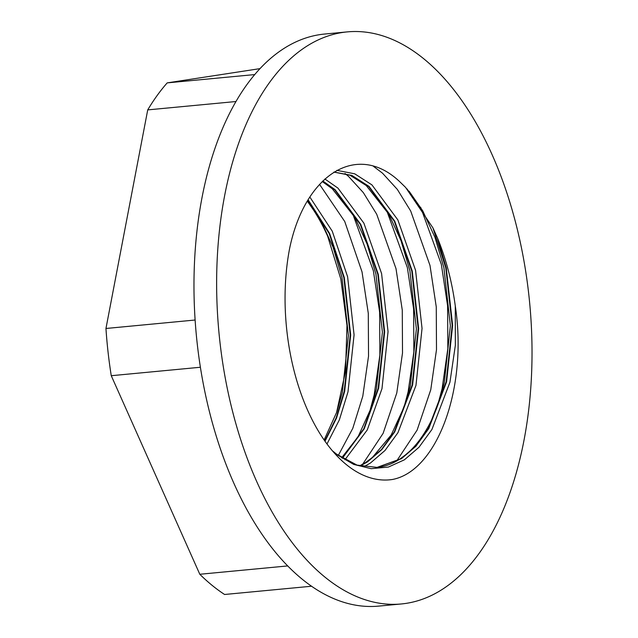 <?xml version="1.0" encoding="UTF-8"?>
<svg xmlns="http://www.w3.org/2000/svg" width="638" height="638" viewBox="0 0 638 638"><rect width="100%" height="100%" fill="white"/><g stroke="black" fill="none" stroke-linecap="round" stroke-linejoin="round"><path stroke-width="0.96" d="M437.421 406.103L442.11 388.694L447.844 348.611L447.605 305.841L441.337 264.355L420.681 207.35M373.366 166.263L382.513 173.177L397.33 189.406L410.689 211.011L429.996 265.432L436.264 306.918L436.496 349.688L430.762 389.77L417.116 430.108L396.621 461.059M376.946 467.423L400.967 458.754L415.434 446.313L428.265 428.688L446.137 381.875L452.175 325.412L445.787 267.864L432.939 227.886L405.632 187.452L400.257 182.213C357.503 140.926 304.932 174.15 289.612 248.501A162.626 88.339 84.6 0 0 286.917 331.353A162.626 88.339 84.6 0 0 389.69 479.824A162.626 88.339 84.6 0 0 392.338 479.497L389.611 479.832M345.014 173.496L348.523 176.407L363.341 192.628L376.707 214.232L396.007 268.654L402.275 310.14L402.514 352.918L396.78 392.992L383.127 433.33L362.639 464.281M403.439 409.325L408.121 391.915L413.863 351.841L413.623 309.063L407.355 267.577L386.7 210.572M319.55 184.366L344.735 221.49L362.025 271.884L368.293 313.37L368.533 356.14L362.791 396.222L352.782 428.345L338.307 455.444M369.458 412.555L374.139 395.145L379.881 355.063L379.642 312.293L373.374 270.807L352.71 213.802M307.333 201.257A162.626 88.339 -95.4 0 1 327.613 236.1L318.729 217.024M347.176 31.9L324.527 34.053A287.307 156.063 84.6 0 0 197.238 343.802A287.307 156.063 84.6 0 0 378.82 606.1L401.477 603.947A287.307 156.063 84.6 0 0 528.758 294.198A287.307 156.063 84.6 0 0 347.176 31.9A287.307 156.063 84.6 0 0 219.895 341.649A287.307 156.063 84.6 0 0 401.477 603.947M195.116 320.021L105.956 328.482A284.604 154.587 84.6 0 0 108.069 352.176A284.604 154.587 84.6 0 0 111.259 375.71L200.404 367.249M336.497 412.898L345.517 371.372L346.976 325.348L340.804 278.934L327.613 236.1M432.939 227.886L437.477 237.998C446.026 258.845 451.967 281.486 455.285 305.937C467.893 388.749 436.934 471.243 392.338 479.497M105.956 328.482L147.721 109.896L235.9 101.53M254.65 74.582L167.204 82.884A284.604 154.587 84.6 0 0 147.721 109.896M167.204 82.884L259.929 68.641M287.77 565.922L199.806 574.272A284.604 154.587 84.6 0 0 224.584 594.488L311.607 586.226M199.806 574.272L111.259 375.71M324.144 439.973L336.84 411.909L342.335 392.418L348.412 335.405L341.944 277.299L333.06 247.145L320.802 220.549L307.372 201.193M341.689 457.741L358.022 436.87L370.822 408.679L376.324 389.188L382.393 332.183L375.926 274.077L367.049 243.915L354.784 217.319L332.254 188.752L322.246 181.535M359.625 465.86L365.606 462.486L372.361 457.486L391.182 435.004L404.811 405.457L410.306 385.966L416.383 328.953L409.907 270.847L401.031 240.693L388.765 214.097L366.236 185.522L349.807 175.139L333.913 172.101L351.61 175.53L368.628 186.495L394.284 221.187L411.797 271.086L418.185 328.642L412.148 385.097L394.284 431.91L381.444 449.543L366.986 461.976L359.88 465.931M376.699 467.447C384.562 466.721 392.195 463.993 399.595 459.264L406.342 454.256C413.193 448.506 419.461 441.01 425.163 431.774C430.467 423.146 435.012 413.296 438.792 402.227L444.287 382.736L450.364 325.731L443.889 267.625L435.012 237.464L422.755 210.867L409.07 191.177M324.79 440.898L336.146 417.938L344.185 391.549L350.222 335.086L343.834 277.538L329.224 233.62L307.955 200.204M342.191 458.06L363.851 428.68L378.167 388.327L384.204 331.864L377.816 274.316L360.303 224.416L334.647 189.725L322.613 181.168M325.013 441.217L336.513 418.121L344.64 391.509L350.677 335.046L344.289 277.498L329.575 233.356L308.154 199.877M342.431 458.212L364.226 428.8L378.621 388.279L384.658 331.824L378.27 274.276L360.757 224.369L335.102 189.677L322.804 180.977M360.111 465.995L367.44 461.936L381.907 449.495L394.739 431.87L412.611 385.057L418.648 328.594L412.26 271.046L394.739 221.147L369.083 186.456L351.857 175.402L333.969 172.061M332.486 450.867L336.601 454.176L357.025 465.102L377.154 467.399L401.43 458.706L415.888 446.273L428.728 428.64L446.592 381.835L452.629 325.372L446.241 267.824L437.477 237.998M326.999 443.96L339.344 419.9L347.997 391.876L354.074 334.87L347.606 276.764L332.262 231.187L309.885 197.094M344.959 459.727L367.265 429.94L381.987 388.654L388.056 331.64L381.588 273.535L363.883 223.148L337.957 188.122L324.901 178.999M363.756 466.793L370.407 463.052L385.001 450.492L397.945 432.692L415.968 385.424L422.045 328.418L415.569 270.313L397.865 219.927L371.938 184.892L354.736 173.823L336.864 170.354M332.908 451.361L337.071 454.719L353.747 464.432L371.188 468.683L388.398 467.056L404.388 459.823L418.983 447.27L431.934 429.47L449.95 382.202L455.349 345.317L455.285 305.937M324.128 439.941L336.84 411.909M422.755 210.867L406.877 188.768"/></g></svg>
